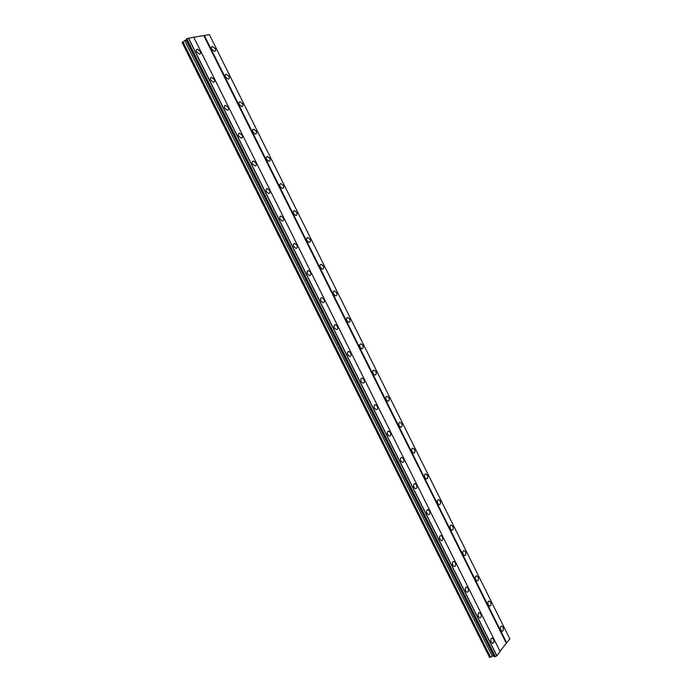 <?xml version="1.0" encoding="UTF-8"?>
<svg xmlns="http://www.w3.org/2000/svg" width="692" height="692" viewBox="0 0 692 692"><rect width="100%" height="100%" fill="white"/><g stroke="black" fill="none" stroke-linecap="round" stroke-linejoin="round"><path stroke-width="1.04" d="M200.23 51.32L197.41 49.149C196.243 49.383 196 50.317 196.666 51.961L199.478 54.132C200.654 53.907 200.905 52.973 200.23 51.32M493.5 639.287L492.341 638.119C490.818 638.284 490.455 639.624 491.242 642.141L492.393 643.309C493.924 643.136 494.287 641.795 493.5 639.287M480.819 613.873L479.625 612.671C478.094 612.835 477.722 614.159 478.509 616.633L479.703 617.835C481.234 617.671 481.606 616.347 480.819 613.873M468.086 588.338L466.841 587.101C465.309 587.266 464.938 588.563 465.716 591.011L466.962 592.24C468.493 592.084 468.865 590.778 468.086 588.338M455.293 562.683L453.995 561.42C452.464 561.567 452.092 562.856 452.871 565.26L454.16 566.532C455.691 566.376 456.071 565.096 455.293 562.683M442.43 536.906L441.081 535.608C439.558 535.755 439.186 537.018 439.956 539.397L441.306 540.694C442.837 540.547 443.209 539.284 442.43 536.906M429.516 511.016L428.114 509.675C426.592 509.822 426.211 511.068 426.99 513.403L428.383 514.744C429.914 514.597 430.286 513.352 429.516 511.016M416.541 484.997L415.079 483.613C413.557 483.76 413.185 484.988 413.954 487.289L415.408 488.664C416.93 488.517 417.311 487.298 416.541 484.997M403.497 458.857L401.974 457.438C400.469 457.585 400.097 458.787 400.858 461.054L402.372 462.472C403.886 462.325 404.266 461.114 403.497 458.857M390.4 432.587L388.809 431.133C387.312 431.28 386.94 432.465 387.702 434.688L389.285 436.15C390.79 436.003 391.162 434.818 390.4 432.587M377.235 406.195L375.583 404.699C374.087 404.846 373.723 406.014 374.476 408.202L376.128 409.699C377.624 409.552 377.988 408.384 377.235 406.195M364.009 379.683L362.288 378.135C360.809 378.29 360.445 379.441 361.189 381.586L362.911 383.126C364.399 382.979 364.762 381.828 364.009 379.683M350.723 353.041L348.924 351.45C347.453 351.605 347.099 352.73 347.842 354.84L349.633 356.432C351.103 356.276 351.467 355.143 350.723 353.041M337.367 326.269L335.49 324.635C334.046 324.79 333.691 325.906 334.435 327.973L336.303 329.608C337.757 329.453 338.111 328.337 337.367 326.269M323.951 299.368L321.996 297.681C320.569 297.845 320.214 298.944 320.95 300.968L322.904 302.655C324.34 302.49 324.686 301.392 323.951 299.368M310.466 272.337L308.433 270.607C307.023 270.771 306.677 271.852 307.412 273.842L309.445 275.572C310.855 275.399 311.201 274.326 310.466 272.337M296.92 245.176L294.792 243.394C293.408 243.567 293.079 244.631 293.806 246.577L295.925 248.359C297.309 248.186 297.647 247.122 296.92 245.176M283.305 217.885L281.09 216.051C279.732 216.233 279.412 217.271 280.13 219.182L282.336 221.007C283.703 220.835 284.023 219.788 283.305 217.885M269.629 190.464L267.32 188.579C265.988 188.76 265.676 189.79 266.385 191.649L268.695 193.535C270.027 193.345 270.338 192.324 269.629 190.464M255.884 162.905L253.48 160.968C252.173 161.158 251.879 162.17 252.58 163.987L254.976 165.924C256.291 165.725 256.594 164.722 255.884 162.905M242.07 135.217L239.57 133.219C238.299 133.418 238.005 134.412 238.705 136.186L241.205 138.184C242.477 137.976 242.771 136.99 242.07 135.217M228.196 107.39L225.583 105.331C224.346 105.547 224.07 106.516 224.762 108.246L227.365 110.305C228.602 110.089 228.879 109.12 228.196 107.39M214.243 79.424L211.536 77.314C210.333 77.53 210.065 78.49 210.749 80.177L213.456 82.287C214.658 82.071 214.927 81.111 214.243 79.424M215.177 48.639L212.427 46.502C211.311 46.727 211.077 47.644 211.735 49.262L214.477 51.398C215.601 51.173 215.835 50.257 215.177 48.639M502.98 627.289L501.83 626.13C500.359 626.295 500.013 627.609 500.792 630.057L501.942 631.216C503.413 631.043 503.759 629.737 502.98 627.289M490.524 602.256L489.331 601.063C487.86 601.227 487.514 602.516 488.293 604.929L489.478 606.123C490.957 605.958 491.303 604.67 490.524 602.256M478.016 577.111L476.779 575.882C475.309 576.038 474.963 577.31 475.733 579.697L476.97 580.925C478.44 580.761 478.786 579.489 478.016 577.111M465.457 551.844L464.168 550.581C462.697 550.737 462.342 551.991 463.112 554.344L464.401 555.598C465.872 555.442 466.218 554.188 465.457 551.844M452.827 526.465L451.487 525.167C450.025 525.323 449.67 526.551 450.431 528.87L451.772 530.167C453.243 530.011 453.597 528.774 452.827 526.465M440.147 500.965L438.754 499.633C437.292 499.78 436.937 500.999 437.699 503.283L439.091 504.606C440.553 504.459 440.908 503.24 440.147 500.965M427.405 475.343L425.952 473.977C424.499 474.124 424.144 475.326 424.905 477.567L426.35 478.933C427.812 478.786 428.158 477.592 427.405 475.343M414.603 449.61L413.098 448.2C411.645 448.347 411.299 449.532 412.043 451.738L413.548 453.148C415.01 452.992 415.356 451.815 414.603 449.61M401.741 423.755L400.175 422.302C398.73 422.457 398.384 423.616 399.128 425.788L400.694 427.232C402.138 427.085 402.493 425.926 401.741 423.755M388.826 397.77L387.191 396.282C385.755 396.438 385.409 397.58 386.153 399.716L387.788 401.204C389.224 401.049 389.57 399.907 388.826 397.77M375.842 371.673L374.138 370.142C372.72 370.298 372.374 371.422 373.118 373.516L374.813 375.047C376.24 374.891 376.578 373.767 375.842 371.673M362.798 345.446L361.025 343.872C359.624 344.028 359.286 345.135 360.013 347.194L361.786 348.768C363.196 348.612 363.534 347.505 362.798 345.446M349.694 319.107L347.851 317.481C346.458 317.645 346.13 318.735 346.856 320.751L348.699 322.368C350.091 322.212 350.42 321.123 349.694 319.107M336.528 292.63L334.608 290.969C333.233 291.133 332.913 292.206 333.63 294.187L335.551 295.847C336.926 295.683 337.255 294.61 336.528 292.63M323.302 266.039L321.296 264.318C319.946 264.491 319.626 265.546 320.344 267.484L322.342 269.197C323.7 269.032 324.02 267.977 323.302 266.039M310.007 239.311L307.923 237.546C306.591 237.728 306.288 238.766 306.997 240.66L309.082 242.425C310.414 242.252 310.725 241.214 310.007 239.311M296.652 212.461L294.481 210.653C293.174 210.835 292.88 211.856 293.581 213.716L295.752 215.523C297.058 215.342 297.361 214.321 296.652 212.461M283.236 185.482L280.978 183.622C279.698 183.812 279.404 184.816 280.104 186.632L282.362 188.492C283.642 188.31 283.936 187.307 283.236 185.482M269.759 158.381L267.397 156.461C266.152 156.66 265.866 157.646 266.558 159.419L268.911 161.34C270.165 161.141 270.451 160.155 269.759 158.381M256.204 131.143L253.756 129.17C252.537 129.369 252.269 130.338 252.952 132.077L255.4 134.049C256.62 133.85 256.896 132.881 256.204 131.143M242.598 103.774L240.055 101.75C238.861 101.958 238.602 102.909 239.276 104.604L241.819 106.629C243.013 106.421 243.273 105.469 242.598 103.774M228.922 76.276L226.275 74.191C225.116 74.407 224.874 75.341 225.54 77.002L228.178 79.078C229.337 78.862 229.588 77.928 228.922 76.276M186.676 38.83L193.708 37.143L500.134 651.535L496.891 655.756L495.238 656.656L494.391 656.734L186.027 39.392L186.676 38.83L495.238 656.656M203.82 35.647L506.267 643.214L509.848 638.898L209.356 34.6L193.777 37.282M182.178 42.636L182.956 41.84L490.602 657.27L489.46 657.227L182.178 42.636M186.209 39.764L182.956 41.84M494.114 656.18L492.28 656.094L490.602 657.27M506.267 643.214L500.031 651.328M494.417 656.769L186.018 39.366M188.345 38.043L496.769 655.817M495.351 656.596L186.805 38.769M496.891 655.756L188.475 37.991M506.717 642.972L204.304 35.422M489.59 657.4L182.152 42.489M184.963 41.062L492.28 656.094M186.148 40.11L493.751 655.904M186.105 39.859L493.976 656.189M196.346 49.988L197.41 49.149M491.528 638.24L492.341 638.119M478.769 612.818L479.625 612.671M465.95 587.274L466.841 587.101M453.07 561.61L453.995 561.42M440.121 535.833L441.081 535.608M427.12 509.935L428.114 509.675M414.05 483.907L415.079 483.613M400.919 457.767L401.974 457.438M387.728 431.497L388.809 431.133M374.467 405.097L375.583 404.699M361.146 378.576L362.288 378.135M347.765 351.925L348.924 351.45M334.322 325.153L335.49 324.635M320.82 298.243L321.996 297.681M307.248 271.203L308.433 270.607M293.607 244.034L294.792 243.394M279.914 216.726L281.09 216.051M266.143 189.288L267.32 188.579M252.32 161.703L253.48 160.968M238.429 133.989L239.57 133.219M224.468 106.127L225.583 105.331M210.437 78.135L211.536 77.314M211.423 47.29L212.427 46.502M501.043 626.251L501.83 626.13M488.509 601.21L489.331 601.063M475.923 576.047L476.779 575.882M463.277 550.78L464.168 550.581M450.57 525.392L451.487 525.167M437.802 499.883L438.754 499.633M424.974 474.262L425.952 473.977M412.086 448.52L413.098 448.2M399.146 422.656L400.175 422.302M386.136 396.672L387.191 396.282M373.066 370.566L374.138 370.142M359.935 344.331L361.025 343.872M346.744 317.974L347.851 317.481M333.492 291.496L334.608 290.969M320.18 264.889L321.296 264.318M306.807 238.152L307.923 237.546M293.365 211.285L294.481 210.653M279.871 184.288L280.978 183.622M266.308 157.153L267.397 156.461M252.684 129.897L253.756 129.17M238.991 102.494L240.055 101.75M225.237 74.961L226.275 74.191"/></g></svg>
